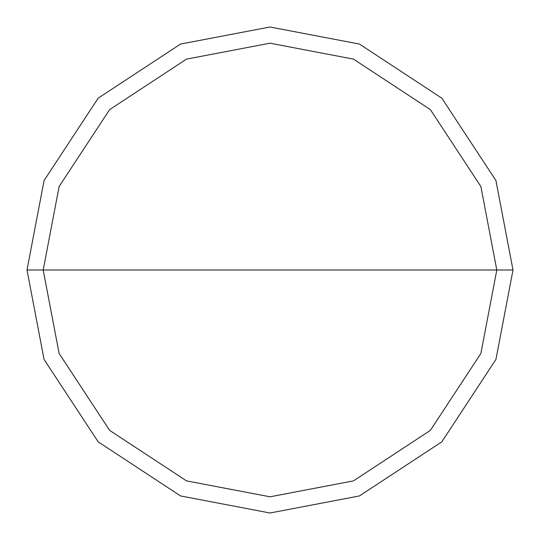 <?xml version="1.0" encoding="UTF-8"?>
<svg xmlns="http://www.w3.org/2000/svg" width="540" height="540" viewBox="0 0 540 540"><rect width="100%" height="100%" fill="white"/><g stroke="black" fill="none" stroke-linecap="round" stroke-linejoin="round"><path stroke-width="0.81" d="M43.2 270L59.123 186.516L109.627 109.627L186.516 59.123L270 43.2L353.484 59.123L430.373 109.627L480.877 186.516L496.8 270L43.2 270L59.123 353.484L109.627 430.373L186.516 480.877L270 496.8L353.484 480.877L430.373 430.373L480.877 353.484L496.8 270L513 270L495.936 359.444L441.828 441.828L359.444 495.936L270 513L180.556 495.936L98.172 441.828L44.064 359.444L27 270L44.064 359.444L98.172 441.828L180.556 495.936L270 513L359.444 495.936L441.828 441.828L495.936 359.444L513 270L495.936 180.556L441.828 98.172L359.444 44.064L270 27L180.556 44.064L98.172 98.172L44.064 180.556L27 270L496.8 270L480.877 353.484L430.373 430.373L353.484 480.877L270 496.8L186.516 480.877L109.627 430.373L59.123 353.484L43.2 270L27 270L44.064 180.556L98.172 98.172L180.556 44.064L270 27L359.444 44.064L441.828 98.172L495.936 180.556L513 270L496.8 270L480.877 186.516L430.373 109.627L353.484 59.123L270 43.2L186.516 59.123L109.627 109.627L59.123 186.516L43.2 270"/></g></svg>
